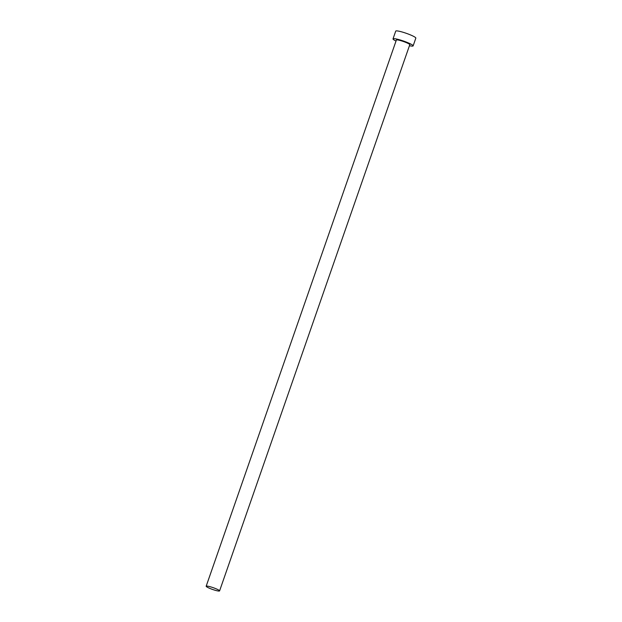 <?xml version="1.0" encoding="UTF-8"?>
<svg xmlns="http://www.w3.org/2000/svg" width="622" height="622" viewBox="0 0 622 622"><rect width="100%" height="100%" fill="white"/><g stroke="black" fill="none" stroke-linecap="round" stroke-linejoin="round"><path stroke-width="0.93" d="M206.387 586.6A7.099 0.941 -160.8 0 0 213.587 589.796A7.099 0.941 -160.8 0 0 219.582 590.9A7.099 0.941 -160.8 0 0 219.364 590.527A7.099 0.941 -160.8 0 0 212.156 587.331A7.099 0.941 -160.8 0 0 206.17 586.227A7.099 0.941 -160.8 0 0 206.387 586.6M219.582 590.9L409.781 44.714A7.099 0.941 -160.8 0 0 409.564 44.341A7.099 0.941 -160.8 0 0 402.356 41.145A7.099 0.941 -160.8 0 0 396.37 40.041L206.17 586.227M409.432 45.709A10.652 1.407 -160.8 0 0 413.132 45.88A10.652 1.407 -160.8 0 0 412.806 45.32A10.652 1.407 -160.8 0 0 401.999 40.531A10.652 1.407 -160.8 0 0 393.018 38.875A10.652 1.407 -160.8 0 0 393.337 39.443A10.652 1.407 -160.8 0 0 396.02 41.036M413.132 45.88L415.83 38.129A10.652 1.407 -160.8 0 0 415.504 37.569A10.652 1.407 -160.8 0 0 404.704 32.779A10.652 1.407 -160.8 0 0 395.716 31.123L393.018 38.875"/></g></svg>
